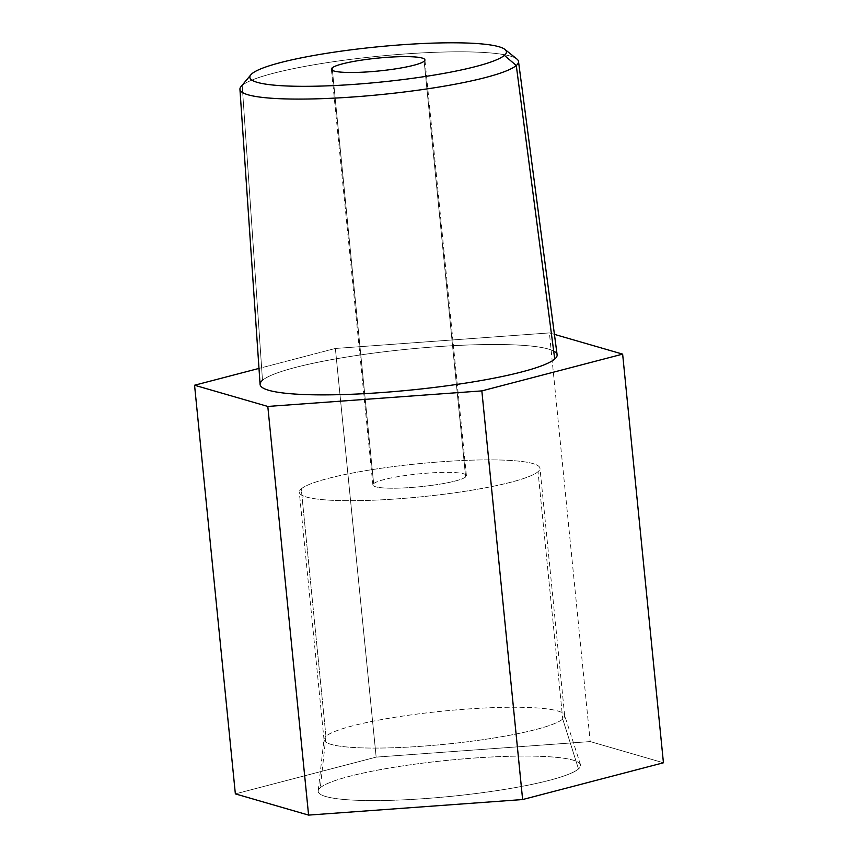 <?xml version="1.0" encoding="UTF-8"?>
<svg xmlns="http://www.w3.org/2000/svg" width="858" height="858" viewBox="0 0 858 858"><rect width="100%" height="100%" fill="white"/><g stroke="black" fill="none" stroke-linecap="round" stroke-linejoin="round"><path stroke-width="0.64" stroke-dasharray="4.29 3.22" d="M590.197 741.569L376.158 757.121L235.36 793.886L376.158 757.121L335.371 348.466L549.41 332.915L590.197 741.569L376.158 757.121L335.371 348.466L258.987 368.414L335.371 348.466L549.41 332.915L554.429 334.373L549.41 332.915L590.197 741.569L663.438 762.783L590.197 741.569M320.313 787.708A131.853 18.093 174.3 0 1 472.919 758.14A131.853 18.093 174.3 0 1 578.485 768.95A131.853 18.093 174.3 0 1 425.868 798.519A131.853 18.093 174.3 0 1 320.313 787.708A131.853 18.093 174.3 0 1 458.386 759.319A131.853 18.093 174.3 0 1 580.491 764.714A131.853 18.093 174.3 0 1 578.485 768.95L562.73 719.058L538.03 471.685A120.924 16.592 -5.7 0 0 441.226 461.776A120.924 16.592 -5.7 0 0 301.255 488.888A120.924 16.592 -5.7 0 0 398.069 498.809A120.924 16.592 -5.7 0 0 538.03 471.685A120.924 16.592 -5.7 0 0 539.972 468.275A120.924 16.592 -5.7 0 0 429.654 462.698A120.924 16.592 -5.7 0 0 301.255 488.888L325.943 736.261A120.924 16.592 174.3 0 1 454.354 710.059A120.924 16.592 174.3 0 1 564.661 715.647A120.924 16.592 174.3 0 1 562.73 719.058A120.924 16.592 -5.7 0 0 564.564 715.164A120.924 16.592 -5.7 0 0 452.584 710.22A120.924 16.592 -5.7 0 0 325.943 736.261L320.313 787.708L325.943 736.261A120.924 16.592 -5.7 0 0 324.013 739.178A120.924 16.592 -5.7 0 0 432.561 745.409A120.924 16.592 -5.7 0 0 562.73 719.058L578.485 768.95A131.853 18.093 174.3 0 1 436.55 797.683A131.853 18.093 174.3 0 1 318.2 790.894A131.853 18.093 174.3 0 1 320.313 787.708M518.511 61.465A139.983 19.208 -5.7 0 0 390.529 55.116A139.983 19.208 -5.7 0 0 242.192 85.414L262.484 380.298A149.26 20.485 174.3 0 1 405.941 349.367A149.26 20.485 174.3 0 1 553.678 351.061M260.081 384.416A149.26 20.485 174.3 0 1 262.484 380.298A149.26 20.485 174.3 0 1 420.645 347.994A149.26 20.485 174.3 0 1 557.11 354.772M262.484 380.298L242.192 85.414L251.93 73.724L242.192 85.414A139.983 19.208 174.3 0 1 381.166 55.963A139.983 19.208 174.3 0 1 516.924 59.041M241.034 86.572A139.983 19.208 174.3 0 1 242.192 85.414M373.648 483.633A46.986 6.446 174.3 0 1 423.541 473.455A46.986 6.446 174.3 0 1 466.398 475.622A46.986 6.446 174.3 0 1 465.647 476.951L424.152 61.218L465.647 476.951A46.986 6.446 174.3 0 1 411.261 487.483A46.986 6.446 174.3 0 1 373.648 483.633A46.986 6.446 174.3 0 1 428.035 473.09A46.986 6.446 174.3 0 1 465.647 476.951A46.986 6.446 174.3 0 1 415.755 487.13A46.986 6.446 174.3 0 1 372.887 484.952A46.986 6.446 174.3 0 1 373.648 483.633L332.4 70.377L373.648 483.633M562.73 719.058A120.924 16.592 174.3 0 1 434.32 745.259A120.924 16.592 174.3 0 1 324.013 739.671A120.924 16.592 174.3 0 1 325.943 736.261L301.255 488.888A120.924 16.592 -5.7 0 0 299.313 492.299A120.924 16.592 -5.7 0 0 409.631 497.887A120.924 16.592 -5.7 0 0 538.03 471.685L562.73 719.058M466.398 475.622L424.903 59.888M564.661 715.647L539.972 468.275M580.491 764.714L564.564 715.164M318.2 790.894L324.013 739.178M324.013 739.671L299.313 492.299M372.887 484.952L331.392 69.219"/><path stroke-width="1.29" d="M235.36 793.886L308.59 815.1L522.629 799.549L663.438 762.783L622.64 354.129L663.438 762.783L522.629 799.549L481.842 390.894L522.629 799.549L308.59 815.1L267.803 406.445L308.59 815.1L235.36 793.886L194.562 385.231L235.36 793.886M554.429 334.373L622.64 354.129L481.842 390.894L267.803 406.445L194.562 385.231L258.987 368.414L194.562 385.231L267.803 406.445L481.842 390.894L622.64 354.129L554.429 334.373M553.678 351.061A149.26 20.485 174.3 0 1 554.729 359.062A149.26 20.485 174.3 0 1 381.971 392.535A149.26 20.485 174.3 0 1 262.484 380.298M557.11 354.772A149.26 20.485 174.3 0 1 554.729 359.062L516.28 65.498A139.983 19.208 -5.7 0 0 518.511 61.465L557.11 354.772M554.729 359.062A149.26 20.485 174.3 0 1 395.924 391.43A149.26 20.485 174.3 0 1 260.081 384.416L239.94 89.275A139.983 19.208 -5.7 0 0 367.353 95.849A139.983 19.208 -5.7 0 0 516.28 65.498L554.729 359.062M242.192 85.414A139.983 19.208 -5.7 0 0 239.94 89.275M504.954 49.442L516.924 59.041A139.983 19.208 174.3 0 1 516.28 65.498L504.365 55.384A128.925 17.686 -5.7 0 0 504.954 49.442A128.925 17.686 -5.7 0 0 379.922 46.611A128.925 17.686 -5.7 0 0 251.93 73.724A128.925 17.686 -5.7 0 0 250.858 74.796A128.925 17.686 -5.7 0 0 358.623 84.041A128.925 17.686 -5.7 0 0 504.365 55.384L516.28 65.498A139.983 19.208 174.3 0 1 358.033 96.611A139.983 19.208 174.3 0 1 241.034 86.572L250.858 74.796M504.365 55.384A128.925 17.686 174.3 0 1 355.148 84.298A128.925 17.686 174.3 0 1 251.93 73.724A128.925 17.686 174.3 0 1 401.158 44.82A128.925 17.686 174.3 0 1 504.365 55.384M424.152 61.218A46.986 6.446 -5.7 0 0 386.54 57.357A46.986 6.446 -5.7 0 0 332.143 67.9A46.986 6.446 -5.7 0 0 369.766 71.75A46.986 6.446 -5.7 0 0 424.152 61.218A46.986 6.446 -5.7 0 0 424.903 59.888A46.986 6.446 -5.7 0 0 382.046 57.722A46.986 6.446 -5.7 0 0 332.143 67.9L332.4 70.377L332.143 67.9A46.986 6.446 -5.7 0 0 331.392 69.219A46.986 6.446 -5.7 0 0 374.26 71.396A46.986 6.446 -5.7 0 0 424.152 61.218"/></g></svg>
